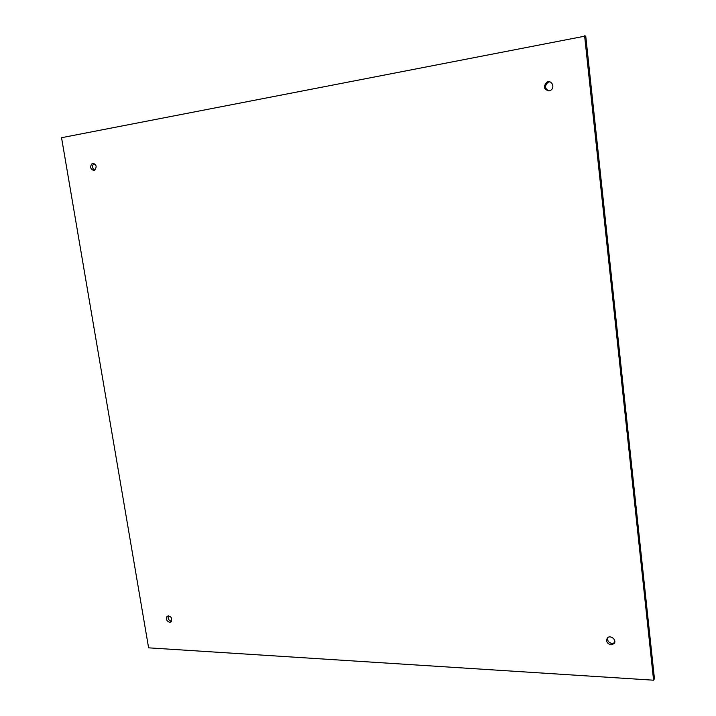 <?xml version="1.0" encoding="UTF-8"?>
<svg xmlns="http://www.w3.org/2000/svg" width="716" height="716" viewBox="0 0 716 716"><rect width="100%" height="100%" fill="white"/><g stroke="black" fill="none" stroke-linecap="round" stroke-linejoin="round"><path stroke-width="1.07" d="M94.047 163.364C91.8 165.844 92.033 168.153 94.745 170.301M94.02 170.56C90.207 169.155 89.625 166.765 92.283 163.391C96.463 164.215 97.215 166.551 94.548 170.399L94.02 170.56M168.35 615.769C167.607 618.543 168.609 620.378 171.357 621.273L171.598 621.273M169.665 622.32C166.47 621.014 165.638 618.973 167.159 616.207C171.097 615.984 172.404 617.881 171.079 621.882L169.665 622.32M607.75 637.661C607.213 640.793 608.654 642.744 612.082 643.514L614.588 642.735M611.115 644.847C607.114 643.711 605.843 641.464 607.293 638.108C610.157 634.322 617.255 640.086 614.077 643.63L611.115 644.847M549.62 81.821L547.937 82.349C544.491 85.857 544.795 88.721 548.859 90.932M549.1 90.896C543.829 89.634 543.032 86.77 546.729 82.286C551.624 79.288 555.553 87.746 550.497 90.386L549.1 90.896M61.549 137.705L585.733 35.988L654.451 678.759L653.583 680.2L148.606 647.837L61.549 137.705M584.605 35.8L653.583 680.2M92.283 163.391L93.841 163.293M546.729 82.286L547.937 82.349"/></g></svg>
